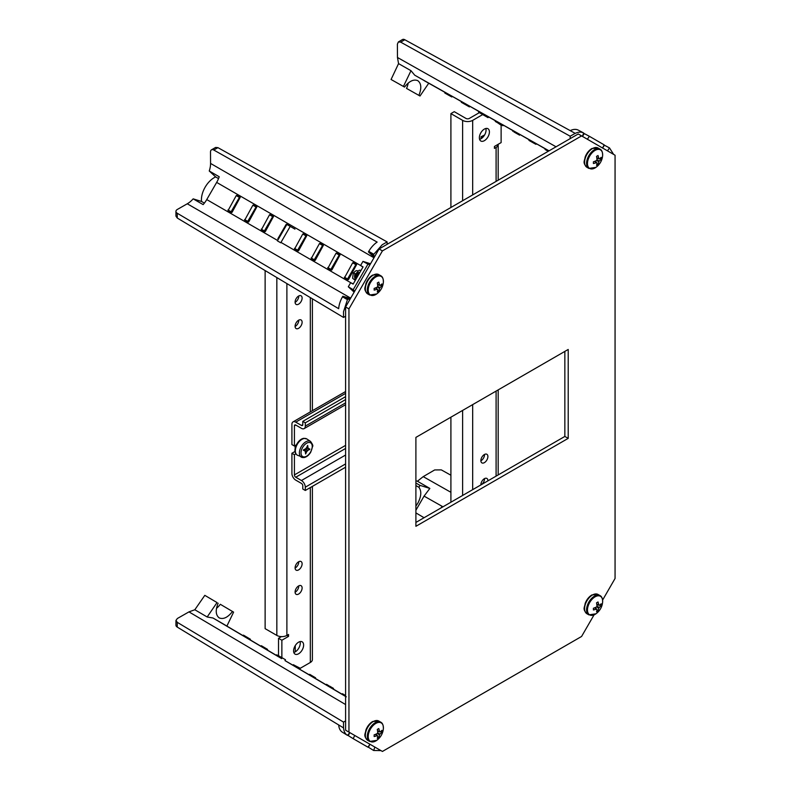 <?xml version="1.0" encoding="UTF-8"?>
<svg xmlns="http://www.w3.org/2000/svg" width="791" height="791" viewBox="0 0 791 791"><rect width="100%" height="100%" fill="white"/><g stroke="black" fill="none" stroke-linecap="round" stroke-linejoin="round"><path stroke-width="1.19" d="M602.604 600.072L615.062 578.478L615.062 155.234L581.593 135.904L382.419 250.895L348.95 308.876L348.95 732.12L382.419 751.45L581.593 636.458L594.051 614.874M581.593 135.904L578.241 133.976L379.067 248.967L345.598 306.948L345.598 730.192L348.95 732.12M382.419 250.895L379.067 248.967M348.95 308.876L345.598 306.948M415.898 526.302L568.205 438.362L568.205 349.464L415.898 437.393L415.898 526.302M564.853 351.392L564.853 436.434L415.898 522.436M564.853 436.434L568.205 438.362M295.903 453.856L294.42 454.716L294.42 474.907L345.598 445.363M345.598 391.535L293.036 421.88A5.448 3.144 60 0 0 291.909 424.371L291.909 444.572L294.42 446.015L294.42 425.825A1.898 1.098 60 0 1 294.806 424.955A1.898 1.098 60 0 1 295.755 425.054L301.45 428.336A5.448 3.144 -120 0 0 304.169 428.603A5.448 3.144 -120 0 0 305.296 426.112L305.296 422.829L302.785 421.376L345.598 396.657M294.42 446.015L296.338 444.908M295.033 451.463L291.909 453.263L294.42 454.716M345.598 467.204L305.296 490.469L302.785 489.016L302.785 485.733A1.898 1.098 -120 0 0 301.45 483.41L295.755 480.127A5.448 3.144 60 0 1 291.909 473.463L291.909 453.263M345.598 399.564L305.296 422.829M293.036 421.88A5.448 3.144 60 0 1 295.755 422.147L301.45 425.439A1.898 1.098 -120 0 0 302.399 425.528A1.898 1.098 -120 0 0 302.785 424.658L302.785 421.376M305.296 490.469L305.296 487.187A5.448 3.144 -120 0 0 301.45 480.513L295.755 477.23A1.898 1.098 60 0 1 294.42 474.907M306.987 446.836L307.926 447.38L307.659 445.402L306.512 447.835A2.363 1.364 120 0 0 305.534 448.883L303.625 449.703L303.437 450.346L304.861 450.781M307.926 447.38A2.126 1.226 120 0 0 307.917 447.706L306.859 447.093M308.302 448.537A2.126 1.226 120 0 0 308.352 448.576L308.302 448.537A2.363 1.364 120 0 0 307.917 447.706M308.352 448.576A2.126 1.226 120 0 0 308.51 448.635L309.835 449.031L307.996 450.395A2.126 1.226 120 0 0 307.719 450.544L305.207 449.09A2.126 1.226 -60 0 1 305.484 448.942L307.224 447.924M304.13 450.356A2.126 1.226 -60 0 1 304.288 450.069L306.799 451.523A2.363 1.364 120 0 0 307.719 450.544M306.799 451.523A2.126 1.226 120 0 0 306.611 451.869L304.98 450.929M304.762 450.741A2.126 1.226 120 0 1 304.921 450.811A2.126 1.226 120 0 1 304.97 450.84A2.363 1.364 120 0 0 305.356 451.671A2.126 1.226 120 0 1 305.346 452.007L305.613 453.975L306.611 451.869M304.288 450.069A2.363 1.364 120 0 0 305.207 449.09M307.135 448.23L309.647 449.674M428.732 83.223L420.001 96.008L406.534 88.414A14.554 8.404 119.4 0 0 408.196 83.055M418.894 95.375C421.722 88.335 421.366 83.431 417.806 80.672L417.767 80.642M445.58 92.646L451.443 95.968M448.428 94.238L449.07 94.594L448.754 95.227L451.404 96.739L445.274 93.289L448.398 95.049M461.282 102.286L468.381 106.31L466.443 105.193L466.71 104.531L467.313 104.867L469.864 106.34L469.419 106.904L461.282 102.286L461.578 101.634L466.71 104.55M479.306 111.64L485.14 114.932M532.897 142.617L529.397 140.66L535.003 143.824L532.897 142.617L533.164 141.955L535.586 143.349M529.703 140.017L530.435 140.412L530.01 140.996M529.535 140.729L530.316 140.363L532.62 141.678L532.294 142.311L532.59 141.638L532.827 142.598M545.068 149.469L548.262 151.289L545.068 149.469L545.306 148.787L548.974 150.873M417.806 80.672C413.644 78.971 409.224 81.107 404.537 87.079L403.43 86.446L410.994 70.696L414.751 75.214L445.026 92.399L424.203 80.672M461.558 101.673L449.772 94.94L461.549 101.703M478.871 111.432L466.611 104.432L478.862 111.462M495.552 120.825L488.69 116.87M482.708 114.576L472.672 120.37A7.099 4.103 180 0 1 462.626 120.37L450.91 113.607L454.261 111.669L465.968 118.432A2.363 1.364 180 0 0 469.32 118.432L479.366 112.638L488.037 117.651L488.541 116.771L483.459 113.914L485.16 114.893L484.685 115.713M512.983 130.653L500.298 123.396L512.973 130.673M528.932 140.393L529.228 139.74L517.136 132.878L529.199 139.809M545.286 148.827L533.974 142.36L545.276 148.866M512.756 131.276L513.003 130.594L520.023 134.579L519.598 135.162L515.485 132.848L519.598 135.162L519.954 134.539M495.977 121.023L503.313 125.176L502.374 125.462L499.072 123.574L499.734 123.96L500.13 123.366M404.794 39.738L400.691 42.141L398.367 41.943L402.471 39.55A4.736 2.749 59.7 0 1 404.794 39.738L575.215 133.372C578.478 131.83 581.286 131.701 583.629 132.987L578.34 130.159A18.816 10.856 119.4 0 0 570.262 130.604M400.691 42.141L570.192 136.22L575.215 133.323M398.367 41.943L397.398 44.128L397.468 57.486L556.053 146.79M570.192 138.623L570.192 136.22M420.001 96.008L406.534 88.414M404.537 87.079L391.07 79.486L398.555 63.616L397.468 57.486M613.618 154.393L609.495 147.917L607.488 150.854M602.594 148.036L604.136 144.832L589.374 136.309L587.367 139.246M582.473 136.418L583.629 132.987M582.621 136.111L584.312 133.6L589.374 136.309M602.742 147.729L604.433 145.218L609.495 147.917M410.994 70.696L398.555 63.616M403.43 86.446L391.07 79.486M546.324 150.191L548.242 151.299L546.324 150.191M535.003 143.824L535.22 143.141M529.397 140.66L530.059 140.205M535.21 143.952L535.912 143.517M513.883 131.919L517.957 134.233L513.883 131.919M499.121 123.633L495.67 121.666L501.247 124.8L501.613 124.197M501.247 124.8L502.888 125.749M498.004 122.971L498.241 122.289M499.151 123.623L499.151 122.832M496.748 121.448L496.333 122.032L496.61 121.379M495.67 121.666L496.382 121.231M481.67 113.775L484.784 115.545L479 112.282L481.67 113.775L482.016 113.153L481.927 113.934L479.534 112.579L481.927 113.934M479 112.282L479.84 111.927M482.915 113.677L482.026 114.003M479.811 112.727L479.929 111.986M466.443 105.193L467.313 104.867M466.957 105.48L469.419 106.904M450.87 96.443L448.902 95.335L450.87 96.443L451.097 95.76M449.061 95.404L449.298 94.742M451.799 96.146L451.068 96.561M445.274 93.289L445.995 92.863M449.209 95.513L448.477 95.108M445.966 93.664L446.193 92.982M448.161 94.93L448.477 94.287M415.898 506.092L417.806 503.244C421.366 496.392 421.722 491.073 418.894 487.296L415.898 485.555M442.841 506.764L442.841 506.764A1.186 0.969 -60 0 0 441.408 507.308L441.062 507.901M415.898 510.254L424.065 496.115L429.859 488.423L417.421 481.235L423.215 476.637L434.674 469.943L441.329 469.894L450.91 475.233M415.898 480.77L417.421 481.235M418.894 487.296L420.001 485.377L429.859 488.423M420.001 485.377L415.898 483.014M211.494 149.815L215.636 147.442L217.93 147.65L213.778 150.023A4.736 2.719 -119.7 0 0 211.494 149.815A4.736 2.719 -119.7 0 0 210.505 152.001L210.564 163.43A18.935 11.064 120 0 1 209.249 170.994L215.676 176.927A18.104 10.58 120 0 0 205.136 187.2A18.104 10.58 120 0 0 201.517 201.458L193.162 198.857A18.935 11.064 120 0 1 187.269 203.781L177.342 209.447A4.736 2.719 -0.3 0 0 175.938 211.395A4.736 2.719 -0.3 0 0 177.263 213.263L338.686 308.698A18.816 10.995 120 0 1 342.513 296.813L347.437 299.651L343.561 311.614M204.385 203.109L201.517 201.458M230.932 212.304A1.186 0.959 120 0 1 231.12 211.761L239.406 197.414A1.186 0.959 120 0 1 239.782 196.989M247.573 221.915A1.186 0.959 120 0 1 247.751 221.361L256.037 207.015A1.186 0.959 120 0 1 256.413 206.589M264.204 231.516A1.186 0.959 120 0 1 264.382 230.972L272.668 216.615A1.186 0.959 120 0 1 273.053 216.19M297.465 250.717A1.186 0.959 120 0 1 297.653 250.174L305.939 235.827A1.186 0.959 120 0 1 306.315 235.392M314.106 260.318A1.186 0.959 120 0 1 314.284 259.774L322.57 245.428A1.186 0.959 120 0 1 322.946 245.002M330.737 269.929A1.186 0.959 120 0 1 330.915 269.385L339.201 255.028A1.186 0.959 120 0 1 339.586 254.603M347.368 279.53A1.186 0.959 120 0 1 347.546 278.986L355.831 264.639A1.186 0.959 120 0 1 356.217 264.204M240.246 197.256L232.079 212.314L231.397 212.571L228.026 210.624L236.242 195.595L236.924 195.328L240.246 197.256M256.877 206.856L248.71 221.915L248.038 222.182L244.666 220.224L252.883 205.195L253.506 204.909L256.877 206.856M273.518 216.457L265.341 231.526L264.669 231.783L261.337 229.865L269.513 214.796L270.136 214.509L273.518 216.457M278.145 239.564L277.859 238.753L286.144 224.397L286.817 224.14L290.346 226.463M306.779 235.669L298.612 250.727L297.93 250.984L294.559 249.036L302.775 234.007L303.457 233.74L306.779 235.669M323.41 245.269L315.243 260.328L314.571 260.595L311.199 258.637L319.406 243.608L320.039 243.321L323.41 245.269M340.051 254.87L331.874 269.939L331.202 270.196L327.87 268.278L336.046 253.209L336.669 252.922L340.051 254.87M356.682 264.471L348.505 279.539L347.832 279.796L344.461 277.849L352.677 262.81L353.35 262.553L356.682 264.471M360.805 265.628L216.665 182.405L206.748 199.569L277.621 240.484M213.778 150.023L377.139 242.095A18.816 10.995 120 0 0 368.754 251.36L368.428 251.924L374.835 256.294M217.93 147.65L387.125 241.917L387.125 244.32M382.102 244.815L387.125 241.917M177.263 213.263L177.283 218.049L343.521 317.438L343.521 311.644M177.283 218.049L175.958 216.161L175.938 211.395M345.598 316.242L343.521 317.438M382.102 244.864L373.303 254.87M369.951 264.767L367.944 264.145L353.181 289.714L354.724 291.137M349.83 299.611L347.822 298.998L347.437 299.651M350.413 298.603L342.839 296.239L347.822 298.998M370.534 263.759L362.96 261.396L360.597 265.489L363.059 266.913L353.132 284.107L350.67 282.684L348.307 286.777L353.181 289.714M348.307 286.777L354.141 292.156M362.96 261.396L367.944 264.145M368.428 251.924L374.252 257.302M342.839 296.239L342.513 296.813M350.67 282.684L353.241 283.92M362.95 267.091L360.597 265.489M216.665 182.405A18.935 11.064 120 0 0 219.226 176.759L209.249 170.994M206.748 199.569A18.935 11.064 120 0 1 203.139 204.612L193.162 198.857M218.543 178.588L215.676 176.927M217.031 602.564L204.82 595.346L194.823 609.752L207.173 616.99L217.031 602.564L204.82 595.346M218.128 603.197C215.3 610.247 215.666 615.151 219.216 617.9C223.378 619.6 227.808 617.464 232.495 611.492L220.294 604.275L233.602 612.125L226.898 626.086M249.353 639.425L243.074 635.746L243.539 636.004L243.49 635.163L249.946 638.97L243.944 635.42M246.743 637.081L247.336 637.447L246.95 638.04L246.317 637.655L246.703 637.071M267.269 650.034L260.921 646.287L261.831 645.99L267.556 649.371L267.269 650.034M281.685 658.587L276.712 655.64M332.517 688.635L326.663 685.194M329.758 686.202L333.09 688.17L330.44 686.618L330.055 687.211L329.343 686.786L329.748 686.202L329.343 686.786M346.3 696.831L342.009 694.29L342.444 693.717L345.153 695.289L344.53 695.754M236.104 631.673L243.035 635.667L236.104 631.673M252.744 641.511L260.951 646.247L252.744 641.511M269.375 651.349L276.306 655.353L269.375 651.349M286.006 661.197L293.016 665.241M309.281 674.832L297.465 667.98L309.261 674.861M319.277 680.873L326.189 684.868L319.277 680.873M342.048 694.231L330.727 687.656L342.028 694.251M207.173 616.99L212.967 617.989L222.419 623.446M315.589 677.818L315.283 678.47L310.102 675.415L309.241 674.891L309.676 674.327L315.589 677.818L309.676 674.327M300.165 668.682L293.896 664.974L300.165 668.682L299.878 669.334L297.574 668L298.009 667.426L297.673 668.029L293.491 665.557M345.598 704.563L188.97 611.878L177.372 618.493L175.958 620.431L177.283 622.339L177.263 627.105L343.521 727.888L343.521 722.094L345.598 720.898M177.263 627.105A4.736 2.749 -179.7 0 1 175.938 625.177L175.958 620.431M177.283 622.339L343.521 722.094M188.97 611.878L194.823 609.752M216.477 608.388A14.554 8.404 120.6 0 0 220.294 604.275M343.561 727.868C343.858 731.467 345.153 733.959 347.437 735.353L349.83 732.634M338.696 724.961A18.816 10.856 120.6 0 0 342.345 732.189L347.437 735.353M354.724 735.462L353.181 738.665L367.944 747.188L369.951 744.252M374.835 747.07L373.678 750.501L380.975 750.61M369.763 744.529L368.428 747.248L373.303 750.283M349.642 732.911L348.307 735.64L353.181 738.665M232.495 611.492L233.602 612.125M344.916 695.16L342.948 694.023L342.602 694.636M342.948 694.023L342.444 693.717M332.576 687.863L332.141 688.417M330.757 686.796L330.539 687.478M327.761 685.036L327.256 685.54M328.611 685.51L328.265 686.123M329.728 686.163L329.392 686.796M330.045 686.341L329.768 687.003M327.069 684.601L327.118 685.481M328.749 685.619L328.394 686.232M332.882 688.022L332.774 688.803M313.157 676.364L314.551 677.205L313.157 676.384M310.537 674.842L310.102 675.415M311.051 675.148L310.705 675.761M311.525 675.425L311.179 676.038M315.56 677.808L315.214 678.431M298.523 667.733L298.177 668.346M294.816 665.538L294.064 665.903M296.358 666.418L296.022 667.05M296.674 666.605L296.398 667.258M293.896 664.974L294.489 665.34L294.094 665.943M297.614 667.179L297.307 667.822M281.28 657.499L277.117 655.047L281.28 657.499M277.868 655.512L277.117 655.047M280.044 656.777L279.352 657.183M277.295 655.976L277.611 655.343L277.206 655.947M280.479 657.034L280.162 657.677M280.894 657.281L280.528 657.894M267.556 649.371L265.084 647.948L264.718 648.561M265.084 647.948L261.356 645.713M249.462 638.683L247.494 637.516L249.462 638.683L248.977 639.207M247.178 638.159L247.662 637.635M249.679 638.802L249.63 639.612M247.069 637.249L247.81 637.694M246.97 637.21L244.449 635.717L246.97 637.21L246.347 637.655M244.132 636.36L244.656 635.855M244.36 635.687L243.974 636.28M595.069 150.389A10.738 6.199 120 0 0 587.476 163.529A10.738 6.199 120 0 0 595.069 167.919A10.738 6.199 120 0 0 595.93 167.366L595.93 167.366A16.008 16.008 0 0 0 602.613 155.778L602.613 155.778A10.738 6.199 120 0 0 602.663 154.769A10.738 6.199 120 0 0 595.069 150.389M596.612 160.454A15.86 12.913 -66.7 0 0 596.968 159.762L599.212 161.057A15.86 12.913 126.7 0 1 598.797 161.72L596.612 160.454A15.949 9.808 176.5 0 1 593.398 161.819A15.454 8.108 64.2 0 1 593.418 162.679A15.454 8.108 64.2 0 1 593.398 163.519A15.949 8.563 3.3 0 0 596.543 162.59L594.506 161.413M596.76 157.597L598.797 158.773A15.949 8.563 -123.3 0 0 598.016 155.511A15.454 8.108 175.8 0 1 596.543 156.371A15.949 9.808 63.5 0 1 596.968 159.762M598.797 158.773A15.86 0.88 27.7 0 0 599.212 158.951A15.949 8.563 -176.7 0 0 601.16 157.33A15.454 9.67 -124.5 0 1 601.19 158.2A15.454 9.67 -124.5 0 1 601.16 159.04A15.949 9.808 -3.5 0 1 599.212 161.057M594.565 161.394L596.968 162.778A15.949 8.563 56.7 0 1 596.543 165.339A15.454 9.67 4.5 0 0 598.016 164.479A15.949 9.808 -116.5 0 0 598.797 161.72M596.918 158.981L597.966 158.299M599.934 158.447L601.16 159.04M595.781 162.086L595.85 160.83M596.889 163.707L598.016 164.479M595.069 596.829A10.738 6.199 120 0 0 587.476 609.97A10.738 6.199 120 0 0 595.069 614.36A10.738 6.199 120 0 0 595.93 613.806L595.93 613.806A16.008 16.008 0 0 0 602.613 602.218L602.613 602.218A10.738 6.199 120 0 0 602.663 601.209A10.738 6.199 120 0 0 595.069 596.829M596.612 606.895A15.86 12.913 -66.7 0 0 596.968 606.203L599.212 607.498A15.86 12.913 126.7 0 1 598.797 608.16L596.612 606.895A15.949 9.808 176.5 0 1 593.398 608.249A15.454 8.118 64.2 0 1 593.418 609.119A15.454 8.118 64.2 0 1 593.398 609.96A15.949 8.563 3.3 0 0 596.543 609.03L594.506 607.854M596.76 604.037L598.797 605.214A15.949 8.563 -123.3 0 0 598.016 601.951A15.454 8.108 175.8 0 1 596.543 602.811A15.949 9.808 63.5 0 1 596.968 606.203M598.797 605.214A15.86 0.88 27.7 0 0 599.212 605.392A15.949 8.563 -176.7 0 0 601.16 603.77A15.454 9.67 -124.5 0 1 601.19 604.64A15.454 9.67 -124.5 0 1 601.16 605.481A15.949 9.808 -3.5 0 1 599.212 607.498M594.565 607.834L596.968 609.218A15.949 8.563 56.7 0 1 596.543 611.779A15.454 9.67 4.5 0 0 598.016 610.919A15.949 9.808 -116.5 0 0 598.797 608.16M596.918 605.422L597.976 604.739M599.934 604.888L601.16 605.481M595.781 608.526L595.85 607.27M596.889 610.148L598.016 610.919M375.814 740.94A10.738 6.199 120 0 0 376.664 740.396A10.738 6.199 120 0 0 376.674 740.396L369.634 741.454A11.123 6.427 -60 0 1 367.924 732.535A11.123 6.427 -60 0 1 375.191 722.737A11.123 6.427 -60 0 1 380.758 722.183C382.587 723.063 383.447 725.278 383.358 728.808L383.358 728.808A10.738 6.199 120 0 0 383.408 727.789A10.738 6.199 120 0 0 375.814 723.409A10.738 6.199 120 0 0 368.22 736.559A10.738 6.199 120 0 0 375.814 740.94M381.905 732.061A15.454 9.67 -124.5 0 0 381.934 731.22A15.454 9.67 -124.5 0 0 381.905 730.36A15.949 8.563 -176.7 0 1 379.947 731.972A15.86 0.88 27.7 0 1 379.542 731.804A15.949 8.563 -123.3 0 0 378.76 728.541A15.454 8.108 175.8 0 1 377.287 729.391A15.949 9.808 63.5 0 1 377.712 732.862L379.898 734.127A15.949 9.808 -3.5 0 0 381.905 732.061L380.679 731.477M379.898 734.127A15.86 12.913 113.3 0 1 379.532 734.809L377.287 733.514A15.949 9.808 176.5 0 1 374.143 734.839A15.454 8.108 64.2 0 1 374.163 735.709A15.454 8.108 64.2 0 1 374.143 736.55A15.949 8.563 3.3 0 0 377.287 735.62L375.25 734.443M375.31 734.414L377.712 735.798A15.949 8.563 56.7 0 1 377.287 738.359A15.454 9.67 4.5 0 0 378.76 737.509A15.949 9.808 -116.5 0 0 379.532 734.809M377.287 733.514A15.86 12.913 -53.3 0 0 377.712 732.862M376.526 735.116L376.595 733.86M377.663 732.011L378.711 731.319M377.633 736.737L378.76 737.509M377.505 730.617L379.542 731.804M375.814 294.499A10.738 6.199 120 0 0 376.664 293.955A10.738 6.199 120 0 0 376.674 293.955L369.634 295.013A11.123 6.427 -60 0 1 367.924 286.095A11.123 6.427 -60 0 1 375.191 276.296A11.123 6.427 -60 0 1 380.758 275.743C382.587 276.623 383.447 278.837 383.358 282.367L383.358 282.367A10.738 6.199 120 0 0 383.408 281.349A10.738 6.199 120 0 0 375.814 276.969A10.738 6.199 120 0 0 368.22 290.119A10.738 6.199 120 0 0 375.814 294.499M381.905 285.62A15.454 9.67 -124.5 0 0 381.934 284.78A15.454 9.67 -124.5 0 0 381.905 283.92A15.949 8.563 -176.7 0 1 379.947 285.531A15.86 0.88 27.7 0 1 379.542 285.363A15.949 8.563 -123.3 0 0 378.76 282.1A15.454 8.108 175.8 0 1 377.287 282.951A15.949 9.808 63.5 0 1 377.712 286.421L379.898 287.687A15.949 9.808 -3.5 0 0 381.905 285.62L380.679 285.037M379.898 287.687A15.86 12.913 113.3 0 1 379.532 288.369L377.287 287.074A15.949 9.808 176.5 0 1 374.143 288.399A15.454 8.118 64.2 0 1 374.163 289.269A15.454 8.118 64.2 0 1 374.143 290.109A15.949 8.563 3.3 0 0 377.287 289.18L375.25 288.003M375.31 287.973L377.712 289.358A15.949 8.563 56.7 0 1 377.287 291.919A15.454 9.67 4.5 0 0 378.76 291.068A15.949 9.808 -116.5 0 0 379.532 288.369M357.839 270.987L357.532 270.809A3.787 2.185 120 0 0 355.643 270.997A3.787 2.185 120 0 0 353.745 272.994M359.974 272.262L358.59 272.697L356.978 274.863L356.553 278.175M355.129 280.251L352.608 278.254L353.33 272.757L354.803 273.607L354.556 277.404M356.257 278.699L356.168 274.388L357.789 272.233M377.287 287.074A15.86 12.913 -53.3 0 0 377.712 286.421M356.86 277.641L359.954 272.292M355.248 280.439L354.783 279.51L355.505 274.012L359.183 270.215L361.052 270.393M376.526 288.675L376.595 287.42M377.663 285.571L378.711 284.879M377.633 290.297L378.76 291.068M377.505 284.177L379.542 285.363M484.389 140.66A7.099 4.103 120 0 0 489.026 134.401A7.099 4.103 120 0 0 487.938 128.715A7.099 4.103 120 0 0 484.389 129.071A7.099 4.103 120 0 0 479.741 135.32A7.099 4.103 120 0 0 480.829 141.016A7.099 4.103 120 0 0 484.389 140.66M479.583 139.325A7.099 4.103 120 0 0 481.037 138.732A7.099 4.103 120 0 0 485.842 128.478M484.389 462.636A4.973 2.867 120 0 0 487.632 458.256A4.973 2.867 120 0 0 486.87 454.281A4.973 2.867 120 0 0 484.389 454.518A4.973 2.867 120 0 0 481.136 458.899A4.973 2.867 120 0 0 481.897 462.883A4.973 2.867 120 0 0 484.389 462.636M480.869 460.797A4.973 2.867 120 0 0 481.037 460.708A4.973 2.867 120 0 0 484.547 454.43M487.899 480.859A4.973 2.867 120 0 0 486.87 478.436A4.973 2.867 120 0 0 484.389 478.684A4.973 2.867 120 0 0 480.869 484.923M481.551 484.527A4.973 2.867 120 0 0 484.547 478.595M481.037 484.824L481.037 483.439M481.037 460.708L481.037 459.274M481.037 138.732L481.037 136.794L484.586 134.984M481.037 136.794L482.49 137.644M450.91 113.607L450.91 207.489M450.91 417.183L450.91 502.216M498.172 144.298A7.099 4.103 180 0 1 498.182 144.526A7.099 4.103 180 0 1 496.095 147.423L494.424 148.392L494.424 146.464L501.118 142.598L501.118 125.205L497.677 122.813M298.603 642.183A7.099 4.103 120 0 0 293.965 648.442A7.099 4.103 120 0 0 295.053 654.127A7.099 4.103 120 0 0 298.603 653.781A7.099 4.103 120 0 0 303.24 647.522A7.099 4.103 120 0 0 302.152 641.827A7.099 4.103 120 0 0 298.603 642.183M293.797 652.437A7.099 4.103 120 0 0 295.251 651.843L295.251 645.594M298.603 561.788A4.973 2.867 120 0 0 295.359 566.168A4.973 2.867 120 0 0 296.121 570.143A4.973 2.867 120 0 0 298.603 569.896A4.973 2.867 120 0 0 301.846 565.516A4.973 2.867 120 0 0 301.084 561.541A4.973 2.867 120 0 0 298.603 561.788M295.092 568.057A4.973 2.867 120 0 0 295.251 567.968L295.251 566.534M298.603 320.207A4.973 2.867 120 0 0 295.359 324.587A4.973 2.867 120 0 0 296.121 328.572A4.973 2.867 120 0 0 298.603 328.324A4.973 2.867 120 0 0 301.846 323.944A4.973 2.867 120 0 0 301.084 319.96A4.973 2.867 120 0 0 298.603 320.207M295.092 326.475A4.973 2.867 120 0 0 295.251 326.386L295.251 324.953M298.603 585.943A4.973 2.867 120 0 0 295.359 590.323A4.973 2.867 120 0 0 296.121 594.308A4.973 2.867 120 0 0 298.603 594.061A4.973 2.867 120 0 0 301.846 589.681A4.973 2.867 120 0 0 301.084 585.696A4.973 2.867 120 0 0 298.603 585.943M295.092 592.212A4.973 2.867 120 0 0 295.251 592.123L295.251 590.699M298.603 296.042A4.973 2.867 120 0 0 295.359 300.422A4.973 2.867 120 0 0 296.121 304.406A4.973 2.867 120 0 0 298.603 304.159A4.973 2.867 120 0 0 301.846 299.779A4.973 2.867 120 0 0 301.084 295.794A4.973 2.867 120 0 0 298.603 296.042M295.092 302.32A4.973 2.867 120 0 0 295.251 302.231L295.251 300.798M295.32 445.501A4.973 2.867 120 0 0 295.211 448.082M265.123 270.571L265.123 628.657L276.84 635.42A7.099 4.103 0 0 0 286.886 635.42L288.557 634.451L288.557 636.379L281.863 640.245L281.863 657.637L285.482 659.734L282.14 657.796M299.156 247.563A7.099 4.103 120 0 0 303.596 239.881M294.786 665.488L300.273 668.276L310.319 662.472A7.099 4.103 0 0 0 312.396 659.575L312.396 486.366M290.218 226.394L286.866 224.456L277.404 240.859L280.746 242.788L290.218 226.394L294.954 229.123M295.251 651.843A7.099 4.103 120 0 0 300.056 641.59M295.251 567.968A4.973 2.867 120 0 0 298.771 561.689M295.251 326.386A4.973 2.867 120 0 0 298.771 320.118M295.251 592.123A4.973 2.867 120 0 0 298.771 585.854M295.251 302.231A4.973 2.867 120 0 0 298.771 295.953M281.467 636.607L278.521 638.317L278.521 655.709L281.863 657.637M278.521 638.317L281.863 640.245M286.886 283.574L286.886 635.42L288.557 636.379M295.755 425.054L294.42 425.825M345.598 402.846L305.296 426.112M305.296 487.187L345.598 463.912M345.598 455.023L301.45 480.513M295.755 477.23L345.598 448.457M301.45 425.439L302.785 424.658M345.598 393.374L295.755 422.147M304.495 438.451A9.403 5.428 120 0 0 296.388 446.124A9.403 5.428 120 0 0 297.465 455.25C291.177 451.552 297.861 438.689 304.011 438.323L306.868 438.975A9.403 5.428 120 0 0 304.495 438.451M303.418 457.534A9.116 5.26 -60 0 1 301.46 457.218A9.116 5.26 -60 0 1 300.402 448.368A9.116 5.26 -60 0 1 308.272 440.933A9.116 5.26 -60 0 1 310.566 441.437L306.868 438.975M308.747 442.466A7.94 4.578 120 0 0 301.44 450.247A7.94 4.578 120 0 0 304.525 456.911A7.94 4.578 120 0 0 311.832 449.13A7.94 4.578 120 0 0 308.747 442.466M305.484 448.942L307.996 450.395M549.043 150.834L414.751 75.214M488.482 116.88L495.542 120.855L488.482 116.88M442.97 506.804L424.065 496.115M415.898 512.904L424.055 517.719M423.215 476.637L450.91 492.299M280.963 242.412L350.888 282.783M350.69 298.128L187.269 203.781M210.564 163.43L373.985 257.777M236.242 195.595L239.406 197.414M227.956 209.941L231.12 211.761M368.754 251.36L373.678 254.208M252.883 205.195L256.037 207.015M244.597 219.542L247.751 221.361M269.513 214.796L272.668 216.615M261.228 229.143L264.382 230.972M286.144 224.397L286.718 224.733M277.859 238.753L278.432 239.08M302.775 234.007L305.939 235.827M294.489 248.354L297.653 250.174M319.406 243.608L322.57 245.428M311.13 257.955L314.284 259.774M336.046 253.209L339.201 255.028M327.761 267.556L330.915 269.385M352.677 262.81L355.831 264.639M344.392 277.157L347.546 278.986M342.058 694.221L333.199 688.981L342.058 694.221M326.208 684.848L315.322 678.401L326.208 684.848M276.326 655.334L267.289 649.984L276.326 655.334M260.951 646.237L250.085 639.81L260.951 646.237M222.35 623.397L243.055 635.648L222.271 623.357M212.967 617.989L281.655 658.626M284.978 660.604L345.598 696.466M345.459 695.497L345.044 696.08M592.469 148.57A11.123 6.427 120 0 0 585.202 158.368A11.123 6.427 120 0 0 586.902 167.287C582.186 162.343 584.727 161.137 585.132 157.073C586.596 153.236 588.84 150.389 591.876 148.51L598.036 148.016A11.123 6.427 120 0 0 592.469 148.57M586.902 167.287L588.89 168.424A11.123 6.427 -60 0 1 587.179 159.515A11.123 6.427 -60 0 1 594.446 149.707A11.123 6.427 -60 0 1 600.013 149.153L598.036 148.016M592.469 595A11.123 6.427 120 0 0 585.202 604.808A11.123 6.427 120 0 0 586.902 613.727C582.186 608.783 584.727 607.577 585.132 603.513C586.596 599.677 588.84 596.829 591.876 594.951L598.036 594.456A11.123 6.427 120 0 0 592.469 595M586.902 613.727L588.89 614.864A11.123 6.427 -60 0 1 587.179 605.955A11.123 6.427 -60 0 1 594.446 596.147A11.123 6.427 -60 0 1 600.013 595.593L598.036 594.456M367.647 740.307C362.931 735.363 365.472 734.167 365.877 730.103C367.34 726.267 369.585 723.409 372.62 721.53L378.78 721.036A11.123 6.427 120 0 0 373.214 721.59A11.123 6.427 120 0 0 365.946 731.398A11.123 6.427 120 0 0 367.647 740.307L369.634 741.454M367.647 293.866C362.931 288.933 365.472 287.726 365.877 283.662C367.34 279.826 369.585 276.969 372.62 275.09L378.78 274.596A11.123 6.427 120 0 0 373.214 275.149A11.123 6.427 120 0 0 365.946 284.958A11.123 6.427 120 0 0 367.647 293.866L369.634 295.013M462.626 495.453L462.626 410.42M462.626 200.726L462.626 120.37M496.095 476.123L496.095 391.09M496.095 181.396L496.095 147.423M472.672 120.37L472.672 194.922M472.672 404.616L472.672 489.659M276.84 635.42L276.84 277.572M310.319 662.472L310.319 487.572M310.319 411.903L310.319 297.584M304.169 428.603L345.598 404.685M297.465 455.25L303.813 457.603C306.512 457.149 308.826 455.329 310.764 452.145L312.574 446.5C313.276 445.986 312.603 444.305 310.566 441.437M304.921 450.811L303.536 450.01M533.935 142.42L533.529 143.003M536.328 143.764L535.922 144.348M495.571 120.786L495.275 121.438M500.565 123.623L500.159 124.207M478.891 111.393L478.595 112.045M483.321 113.914L482.915 114.497M452.205 96.383L451.799 96.967M448.408 94.228L448.111 94.871M445.056 92.339L444.76 92.982M449.674 94.96L449.268 95.543M326.159 684.907L326.574 684.324M333.179 689.03L333.486 688.388M292.986 665.28L293.402 664.697M276.286 655.393L276.692 654.81M250.065 639.86L250.371 639.207M247.563 638.377L247.87 637.734M243.005 635.707L243.42 635.124M588.89 168.424L595.93 167.366M602.613 155.778C602.702 152.248 601.842 150.043 600.013 149.153M588.89 614.864L595.93 613.806M602.613 602.218C602.702 598.688 601.842 596.483 600.013 595.593M376.674 740.396A16.008 16.008 0 0 0 383.358 728.808M378.78 721.036L380.758 722.183M376.674 293.955A16.008 16.008 0 0 0 383.358 282.367M378.78 274.596L380.758 275.743M498.182 144.526L498.182 180.2M498.182 389.894L498.182 474.926M312.396 298.83L312.396 410.697"/></g></svg>
